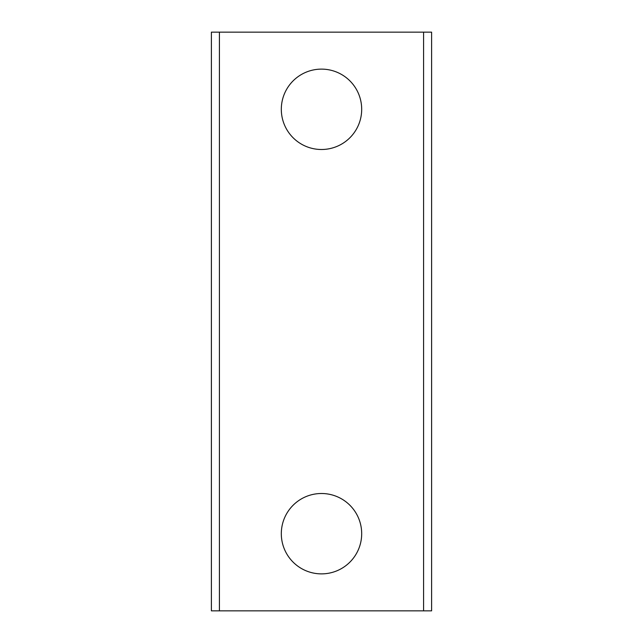<?xml version="1.0" encoding="UTF-8"?>
<svg xmlns="http://www.w3.org/2000/svg" width="643" height="643" viewBox="0 0 643 643"><rect width="100%" height="100%" fill="white"/><g stroke="black" fill="none" stroke-linecap="round" stroke-linejoin="round"><path stroke-width="0.96" d="M431.614 32.15L431.614 610.85L211.386 610.85L211.386 32.15L431.614 32.15M321.5 69.123A40.188 40.188 0 0 0 281.312 109.31A40.188 40.188 0 0 0 321.5 149.498A40.188 40.188 0 0 0 361.688 109.31A40.188 40.188 0 0 0 321.5 69.123M321.5 493.502A40.188 40.188 0 0 0 281.312 533.69A40.188 40.188 0 0 0 321.5 573.877A40.188 40.188 0 0 0 361.688 533.69A40.188 40.188 0 0 0 321.5 493.502M423.576 610.85L423.576 32.15M219.424 610.85L219.424 32.15"/></g></svg>
